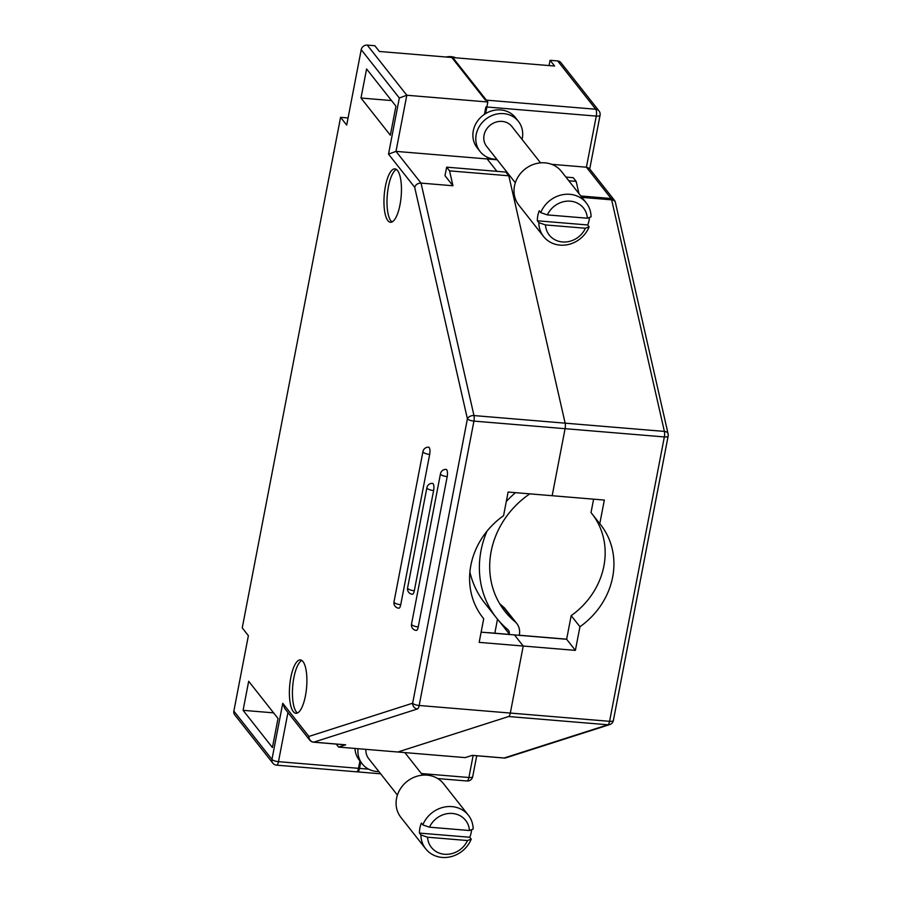 <?xml version="1.0" encoding="UTF-8"?>
<svg xmlns="http://www.w3.org/2000/svg" width="902" height="902" viewBox="0 0 902 902"><rect width="100%" height="100%" fill="white"/><g stroke="black" fill="none" stroke-linecap="round" stroke-linejoin="round"><path stroke-width="1.35" d="M566.636 639.27L575.386 650.376L579.941 626.743L571.18 615.638A75.013 67.368 141.7 0 0 592.727 514.738A75.013 67.368 141.7 0 1 571.18 615.638L579.941 626.743A75.013 67.368 -38.3 0 0 600.653 524.75A75.013 67.368 -38.3 0 1 579.941 626.743L575.386 650.376L523.228 646.035L514.467 634.929L566.636 639.27L571.18 615.638L566.636 639.27L575.386 650.376L523.228 646.035L510.318 713.065A5.356 1.703 94.8 0 1 508.638 716.526L397.838 752.009L465.195 757.612L472.276 755.346L504.173 757.996A5.356 1.703 94.8 0 1 503.959 758.03A5.356 5.356 0 0 0 506.033 757.793A5.356 5.04 -107.8 0 1 504.173 757.996A5.356 1.703 94.8 0 1 503.959 758.03L472.163 755.38L503.959 758.03A5.356 5.356 0 0 0 506.033 757.793A5.356 5.04 -107.8 0 1 504.173 757.996L607.903 724.78A5.356 5.04 72.2 0 0 609.752 724.577A5.356 5.356 0 0 0 613.383 720.484A5.356 1.635 -169.1 0 1 609.583 721.318A5.356 1.703 94.8 0 1 607.903 724.78A5.356 5.04 72.2 0 0 609.752 724.577A5.356 5.356 0 0 0 613.383 720.484A5.356 1.635 -169.1 0 1 609.583 721.318A5.356 1.703 94.8 0 1 607.903 724.78L504.173 757.996L472.276 755.346L465.195 757.612L338.588 747.082L345.669 744.815A5.356 1.703 94.8 0 1 345.443 744.849A5.356 1.703 94.8 0 0 345.669 744.815L313.761 742.166A5.356 5.04 -107.8 0 1 308.912 736.427L282.766 703.278L271.953 759.394L233.855 711.092L248.377 635.684L242.243 627.905L340.573 117.328L346.695 125.096L361.217 49.689L399.327 97.991L388.514 154.118L414.672 187.266L467.405 418.832L412.642 703.21A5.356 5.04 72.2 0 0 417.479 708.949L313.761 742.166A5.356 5.04 -107.8 0 1 308.912 736.427A5.356 4.814 141.7 0 0 309.781 740.17A5.356 5.356 0 0 0 313.535 742.188A5.356 1.703 -85.2 0 0 313.761 742.166L417.479 708.949A5.356 1.703 -85.2 0 0 419.159 705.488A5.356 1.635 -169.1 0 1 412.642 703.21A5.356 5.04 72.2 0 0 417.479 708.949A5.356 1.703 -85.2 0 0 419.159 705.488A5.356 1.635 -169.1 0 1 412.642 703.21L308.912 736.427L282.766 703.278L271.953 759.394A5.356 4.814 141.7 0 0 272.81 763.137A5.356 5.356 0 0 0 276.576 765.155A5.356 1.703 -85.2 0 0 278.481 761.671A5.356 1.635 -169.1 0 1 271.953 759.394L233.855 711.092A5.356 4.814 141.7 0 0 234.712 714.824L272.81 763.137A5.356 5.356 0 0 0 276.576 765.155A5.356 1.703 -85.2 0 0 278.481 761.671A5.356 1.635 -169.1 0 1 271.953 759.394A5.356 4.814 141.7 0 0 272.81 763.137L234.712 714.824A5.356 4.814 141.7 0 1 233.855 711.092L248.377 635.684L242.243 627.905L340.573 117.328L346.695 125.096L361.217 49.689L399.327 97.991L388.514 154.118L414.672 187.266L467.405 418.832A5.356 1.635 10.9 0 0 473.933 421.099L419.159 705.488L510.318 713.065A5.356 1.703 94.8 0 1 508.638 716.526L397.838 752.009L338.588 747.082L345.669 744.815L313.761 742.166A5.356 1.703 -85.2 0 1 313.535 742.188L345.443 744.849L313.535 742.188A5.356 5.356 0 0 1 309.781 740.17A5.356 4.814 141.7 0 1 308.912 736.427L412.642 703.21L467.405 418.832A5.356 1.635 10.9 0 0 473.933 421.099A5.356 1.703 -85.2 0 0 473.978 415.574A5.356 3.597 167.2 0 0 467.405 418.832A5.356 3.597 167.2 0 1 473.978 415.574L421.042 183.106C417.885 183.129 415.766 184.515 414.672 187.266C415.766 184.515 417.885 183.129 421.042 183.106L473.978 415.574L565.137 423.162A5.356 1.703 94.8 0 1 565.08 428.687L552.171 495.717L508.119 492.052L503.564 515.685A75.013 67.368 -38.3 0 0 482.863 617.667A75.013 67.368 -38.3 0 1 503.564 515.685L508.119 492.052L604.34 500.058L552.171 495.717L565.08 428.687L552.171 495.717L565.08 428.687L664.346 436.94L609.583 721.318L510.318 713.065A5.356 1.703 94.8 0 1 508.638 716.526L397.838 752.009L508.638 716.526L607.903 724.78L508.638 716.526A5.356 1.703 94.8 0 0 510.318 713.065L609.583 721.318L664.346 436.94A5.356 1.635 10.9 0 0 668.145 436.094A5.356 5.356 0 0 0 668.111 433.896A5.356 3.597 167.2 0 0 664.391 431.415A5.356 1.703 94.8 0 1 664.346 436.94A5.356 1.635 10.9 0 0 668.145 436.094A5.356 5.356 0 0 0 668.111 433.896A5.356 3.597 167.2 0 0 664.391 431.415A5.356 1.703 94.8 0 1 664.346 436.94L473.933 421.099L419.159 705.488L510.318 713.065L523.228 646.035L514.467 634.929L566.636 639.27M599.785 523.69L604.34 500.058L599.785 523.69A75.013 67.368 -38.3 0 1 600.653 524.75A75.013 67.368 -38.3 0 0 599.785 523.69L591.024 512.584L593.606 499.167L591.024 512.584L599.785 523.69M508.807 175.789L565.137 423.162A5.356 1.703 94.8 0 1 565.08 428.687L473.933 421.099A5.356 1.703 -85.2 0 0 473.978 415.574L565.137 423.162A5.356 1.703 94.8 0 1 565.08 428.687A5.356 1.703 94.8 0 0 565.137 423.162L664.391 431.415L611.657 199.849A5.356 3.597 -12.8 0 1 615.378 202.33A5.356 5.356 0 0 0 614.352 200.21A5.356 4.814 141.7 0 0 611.116 198.519A5.356 1.703 94.8 0 1 611.657 199.849A5.356 3.597 -12.8 0 1 615.378 202.33A5.356 5.356 0 0 0 614.352 200.21A5.356 4.814 141.7 0 0 611.116 198.519A5.356 1.703 94.8 0 1 611.657 199.849L664.391 431.415L565.137 423.162L508.807 175.789L509.889 175.879L449.546 170.861L452.939 185.767L421.042 183.106L452.939 185.767L444.99 175.676L446.637 167.163L449.546 170.861L452.939 185.767L444.99 175.676L446.637 167.163L449.546 170.861L508.807 175.789L565.137 423.162L508.807 175.789L505.887 172.09L506.969 172.181L505.887 172.09L508.807 175.789L505.887 172.09L446.637 167.163L505.887 172.09L508.807 175.789M487.159 158.955L496.934 171.346L487.159 158.955L497.194 159.789L396.001 151.378L388.514 154.118L396.001 151.378L421.042 183.106L396.001 151.378L487.159 158.955L496.934 171.346L487.159 158.955L487.475 157.32L487.159 158.955M359.921 760.938L358.5 768.324L368.659 769.169L358.5 768.324A5.356 1.703 -85.2 0 1 356.594 771.808A5.356 1.703 -85.2 0 0 358.5 768.324L359.921 760.938M451.789 57.491L554.595 66.038L550.073 60.299L557.662 60.93A5.356 4.814 -38.3 0 1 560.909 62.633A5.356 4.814 -38.3 0 0 557.662 60.93L595.771 109.243A5.356 1.703 94.8 0 1 596.267 116.099L586.424 167.208L611.116 198.519L580.832 195.993L611.116 198.519L586.424 167.208L551.607 164.311L586.424 167.208L589.254 168.381L586.424 167.208L596.267 116.099A5.356 1.635 10.9 0 0 600.067 115.264A5.356 5.356 0 0 0 599.007 110.935A5.356 4.814 141.7 0 0 595.771 109.243A5.356 1.703 94.8 0 1 596.267 116.099A5.356 1.635 10.9 0 0 600.067 115.264A5.356 5.356 0 0 0 599.007 110.935A5.356 4.814 141.7 0 0 595.771 109.243L485.366 100.054L595.771 109.243L557.662 60.93L550.073 60.299L549.047 65.575L550.073 60.299L554.595 66.038L451.789 57.491L485.366 100.054L451.789 57.491M576.152 181.392L578.937 193.603L576.152 181.392L568.824 180.783L576.152 181.392L573.232 177.694L576.152 181.392M484.43 114.329L485.862 106.921L596.267 116.099L485.862 106.921L484.43 114.329M565.904 177.085L573.232 177.694L565.904 177.085M428.664 447.212A5.356 1.703 94.8 0 1 429.679 454.405L400.736 604.723A5.356 1.703 94.8 0 1 398.831 608.207A5.356 1.703 94.8 0 0 400.736 604.723L429.679 454.405A5.356 1.703 94.8 0 0 428.664 447.212A5.356 5.356 0 0 0 422.959 451.541A5.356 1.635 10.9 0 0 429.679 454.405A5.356 1.635 10.9 0 1 422.959 451.541L394.005 601.859A5.356 1.635 10.9 0 0 400.736 604.723A5.356 1.635 10.9 0 1 394.005 601.859A5.356 5.356 0 0 0 398.831 608.207A5.356 5.356 0 0 1 394.005 601.859L422.959 451.541A5.356 5.356 0 0 1 428.664 447.212M366.595 68.969L360.992 98.025L390.34 135.221L395.933 106.165L366.595 68.969L360.992 98.025L390.34 135.221L395.933 106.165L366.595 68.969M272.427 747.521L243.089 710.325L248.681 681.258L278.019 718.466L272.427 747.521L243.089 710.325L248.681 681.258L278.019 718.466L272.427 747.521M387.883 220.629A26.789 8.49 94.8 0 1 384.714 190.525A26.789 8.49 94.8 0 1 394.918 168.877A26.789 8.49 94.8 0 1 401.164 196.275A26.789 8.49 94.8 0 1 390.476 222.275A26.789 8.49 94.8 0 1 387.883 220.629A26.789 8.49 94.8 0 1 384.714 190.525A26.789 8.49 94.8 0 1 394.918 168.877A26.789 8.49 94.8 0 1 401.164 196.275A26.789 8.49 94.8 0 1 390.476 222.275A26.789 8.49 94.8 0 1 387.883 220.629M293.319 711.667A26.789 8.49 -85.2 0 0 295.924 713.313A26.789 8.49 -85.2 0 0 306.601 687.313A26.789 8.49 -85.2 0 0 300.366 659.914A26.789 8.49 -85.2 0 0 290.151 681.562A26.789 8.49 -85.2 0 0 293.319 711.667A26.789 8.49 -85.2 0 0 295.924 713.313A26.789 8.49 -85.2 0 0 306.601 687.313A26.789 8.49 -85.2 0 0 300.366 659.914A26.789 8.49 -85.2 0 0 290.151 681.562A26.789 8.49 -85.2 0 0 293.319 711.667M446.186 469.423A5.356 1.703 94.8 0 1 447.2 476.606A5.356 1.635 -169.1 0 1 440.48 473.742A5.356 1.635 -169.1 0 0 447.2 476.606L418.246 626.924A5.356 1.703 94.8 0 1 416.341 630.419A5.356 1.703 94.8 0 0 418.246 626.924L447.2 476.606A5.356 1.703 94.8 0 0 446.186 469.423A5.356 5.356 0 0 0 440.48 473.742L411.526 624.06A5.356 5.356 0 0 0 416.341 630.419A5.356 5.356 0 0 1 411.526 624.06L440.48 473.742A5.356 5.356 0 0 1 446.186 469.423M432.599 483.371A5.356 1.703 94.8 0 1 433.614 490.553L414.311 590.765A5.356 1.703 94.8 0 1 412.406 594.26A5.356 1.703 94.8 0 0 414.311 590.765L433.614 490.553A5.356 1.703 94.8 0 0 432.599 483.371A5.356 5.356 0 0 0 426.894 487.689A5.356 1.635 10.9 0 0 433.614 490.553A5.356 1.635 10.9 0 1 426.894 487.689L407.591 587.901A5.356 1.635 10.9 0 0 414.311 590.765A5.356 1.635 10.9 0 1 407.591 587.901A5.356 5.356 0 0 0 412.406 594.26A5.356 5.356 0 0 1 407.591 587.901L426.894 487.689A5.356 5.356 0 0 1 432.599 483.371M357.609 771.898A5.356 1.703 -85.2 0 0 359.515 768.403L278.481 761.671L287.952 712.501L278.481 761.671L359.515 768.403L360.744 761.987L359.515 768.403A5.356 1.703 -85.2 0 1 357.609 771.898L276.576 765.155L357.609 771.898M479.165 642.371L523.228 646.035L514.467 634.929L481.138 632.155L514.467 634.929L523.228 646.035L510.318 713.065L523.228 646.035L479.165 642.371L483.72 618.738A75.013 67.368 -38.3 0 1 482.863 617.667A75.013 67.368 -38.3 0 0 483.72 618.738L479.165 642.371M482.018 616.585L483.72 618.738L482.018 616.585M452.804 57.57L487.835 101.994L406.813 95.251L399.327 97.991L406.813 95.251L396.001 151.378L406.813 95.251L487.835 101.994L485.603 113.584L487.835 101.994L452.804 57.57L379.37 51.47L452.804 57.57M374.849 45.731L367.249 45.1A5.356 4.814 141.7 0 0 361.217 49.689A5.356 4.814 141.7 0 1 367.249 45.1L406.813 95.251L367.249 45.1L374.849 45.731L379.37 51.47L374.849 45.731M348.071 117.948L340.573 117.328L348.071 117.948M392.032 221.96A26.789 8.49 94.8 0 1 390.916 220.877A26.789 8.49 94.8 0 1 387.465 193.163A26.789 8.49 94.8 0 1 396.406 169.441A26.789 8.49 94.8 0 0 387.465 193.163A26.789 8.49 94.8 0 0 390.916 220.877A26.789 8.49 94.8 0 0 392.032 221.96M297.48 713.008A26.789 8.49 94.8 0 1 296.352 711.915A26.789 8.49 94.8 0 1 292.902 684.201A26.789 8.49 94.8 0 1 301.843 660.478A26.789 8.49 94.8 0 0 292.902 684.201A26.789 8.49 94.8 0 0 296.352 711.915A26.789 8.49 94.8 0 0 297.48 713.008M284.671 708.352L282.766 703.278L284.671 708.352L309.781 740.17L284.671 708.352M336.22 744.082L338.588 747.082L336.22 744.082M273.61 712.862L243.089 710.325L273.61 712.862M391.513 100.562L360.992 98.025L391.513 100.562M422.824 824.913L429.476 827.19A21.806 19.585 -38.3 0 1 452.421 813.469A21.806 19.585 -38.3 0 1 469.435 830.516L473.167 829.096A27.161 24.399 -38.3 0 0 468.363 815.194A27.161 24.399 -38.3 0 0 444.043 807.132A27.161 24.399 -38.3 0 0 422.824 824.913L421.369 823.064A27.161 24.399 141.7 0 0 419.441 833.087L420.896 834.936L427.548 837.214L467.507 840.54L471.239 839.119A27.161 24.399 -38.3 0 1 450.03 856.9A27.161 24.399 -38.3 0 1 425.699 848.838A27.161 24.399 -38.3 0 1 420.896 834.936M419.441 833.087L469.784 837.27L471.239 839.119M467.507 840.54A21.806 19.585 -38.3 0 1 444.562 854.262A21.806 19.585 -38.3 0 1 427.548 837.214M425.699 848.838L400.883 817.381A27.161 24.399 -38.3 0 1 400.229 789.081A27.161 24.399 -38.3 0 1 427.108 775.145A27.161 24.399 -38.3 0 1 443.547 783.725L468.363 815.194M397.41 795.068L368.715 758.683A16.078 14.432 -38.3 0 1 365.908 749.359M378.908 771.616A24.377 21.896 -38.3 0 1 376.946 771.537A24.377 21.896 -38.3 0 1 362.198 763.836L359.278 760.127A24.377 21.896 -38.3 0 1 354.982 748.446M471.611 829.693A27.161 24.399 -38.3 0 1 469.784 837.27M429.476 827.19L469.435 830.516M362.198 763.836A24.377 21.896 -38.3 0 1 358.015 748.705M446.039 57.018A16.078 14.432 -38.3 0 1 451.045 56.634A16.078 14.432 -38.3 0 1 455.747 57.818M540.738 212.613L547.39 214.901A21.806 19.585 -38.3 0 1 570.323 201.18A21.806 19.585 -38.3 0 1 587.349 218.216L591.081 216.807A27.161 24.399 -38.3 0 0 586.266 202.894A27.161 24.399 -38.3 0 0 561.946 194.832A27.161 24.399 -38.3 0 0 540.738 212.613L539.272 210.764A27.161 24.399 141.7 0 0 537.344 220.787L538.81 222.636L545.462 224.925L585.421 228.24L589.153 226.819A27.161 24.399 -38.3 0 1 567.933 244.6A27.161 24.399 -38.3 0 1 543.613 236.549A27.161 24.399 -38.3 0 1 538.81 222.636M537.344 220.787L587.687 224.97L589.153 226.819M585.421 228.24A21.806 19.585 -38.3 0 1 562.476 241.961A21.806 19.585 -38.3 0 1 545.462 224.925M543.613 236.549L518.797 205.081A27.161 24.399 -38.3 0 1 518.143 176.781A27.161 24.399 -38.3 0 1 545.011 162.856A27.161 24.399 -38.3 0 1 561.45 171.436L586.266 202.894M515.324 182.768L486.629 146.395A16.078 14.432 -38.3 0 1 486.234 129.651A16.078 14.432 -38.3 0 1 502.143 121.409A16.078 14.432 -38.3 0 1 511.862 126.483L540.569 162.867M496.822 159.316A24.377 21.896 -38.3 0 1 494.86 159.237A24.377 21.896 -38.3 0 1 480.101 151.536L477.192 147.838A24.377 21.896 -38.3 0 1 482.773 115.546A24.377 21.896 -38.3 0 1 515.47 117.632L518.391 121.342A24.377 21.896 -38.3 0 1 522.066 139.404M589.525 217.393A27.161 24.399 -38.3 0 1 587.687 224.97M547.39 214.901L587.349 218.216M480.101 151.536A24.377 21.896 -38.3 0 1 485.693 119.244A24.377 21.896 -38.3 0 1 518.391 121.342M494.826 633.204L497.509 619.223M499.336 621.354L509.224 633.892A5.356 4.814 141.7 0 0 507.736 629.506A96.446 86.615 -38.3 0 1 496.45 617.904L484.769 603.1A96.446 86.615 -38.3 0 1 469.886 572.026M499.528 603.472A85.724 76.986 141.7 0 0 503.215 606.775A16.078 14.432 -38.3 0 1 505.097 608.703L516.778 623.507A16.078 14.432 -38.3 0 1 519.349 634.726L519.236 635.324M496.45 617.904A96.446 86.615 -38.3 0 1 486.956 531.222M506.304 501.467A96.446 86.615 -38.3 0 1 515.493 492.661M529.778 493.856A85.724 76.986 141.7 0 0 504.861 611.274A85.724 76.986 141.7 0 0 514.895 621.579A16.078 14.432 -38.3 0 1 516.778 623.507M509.224 633.892L509.111 634.478M487.881 632.719A13.395 4.251 94.8 0 1 488.388 632.663A13.395 4.251 94.8 0 1 488.873 632.798M421.392 773.555L468.893 777.501A5.356 1.703 94.8 0 1 466.988 780.985A5.356 5.356 0 0 0 472.704 776.667A5.356 1.635 -169.1 0 1 468.893 777.501A5.356 1.703 94.8 0 1 466.988 780.985L437.695 778.55L466.988 780.985A5.356 5.356 0 0 0 472.704 776.667A5.356 1.635 -169.1 0 1 468.893 777.501L473.144 755.459L468.893 777.501L421.392 773.555M581.914 197.38L611.657 199.849L581.914 197.38M418.246 626.924A5.356 1.635 -169.1 0 1 411.526 624.06A5.356 1.635 -169.1 0 0 418.246 626.924M514.895 621.579L503.215 606.775M472.704 776.667L476.73 755.763L472.704 776.667M380.644 773.815L356.594 771.808L380.644 773.815M506.033 757.793L609.752 724.577L506.033 757.793M613.383 720.484L668.145 436.094L613.383 720.484M668.111 433.896L615.378 202.33L668.111 433.896M614.352 200.21L589.254 168.381L614.352 200.21M589.716 168.978L600.067 115.264L589.716 168.978M599.007 110.935L560.909 62.633L599.007 110.935M404.851 752.595L422.655 775.156M566.648 639.18L519.248 635.233M509.123 634.388L488.388 632.663"/></g></svg>
